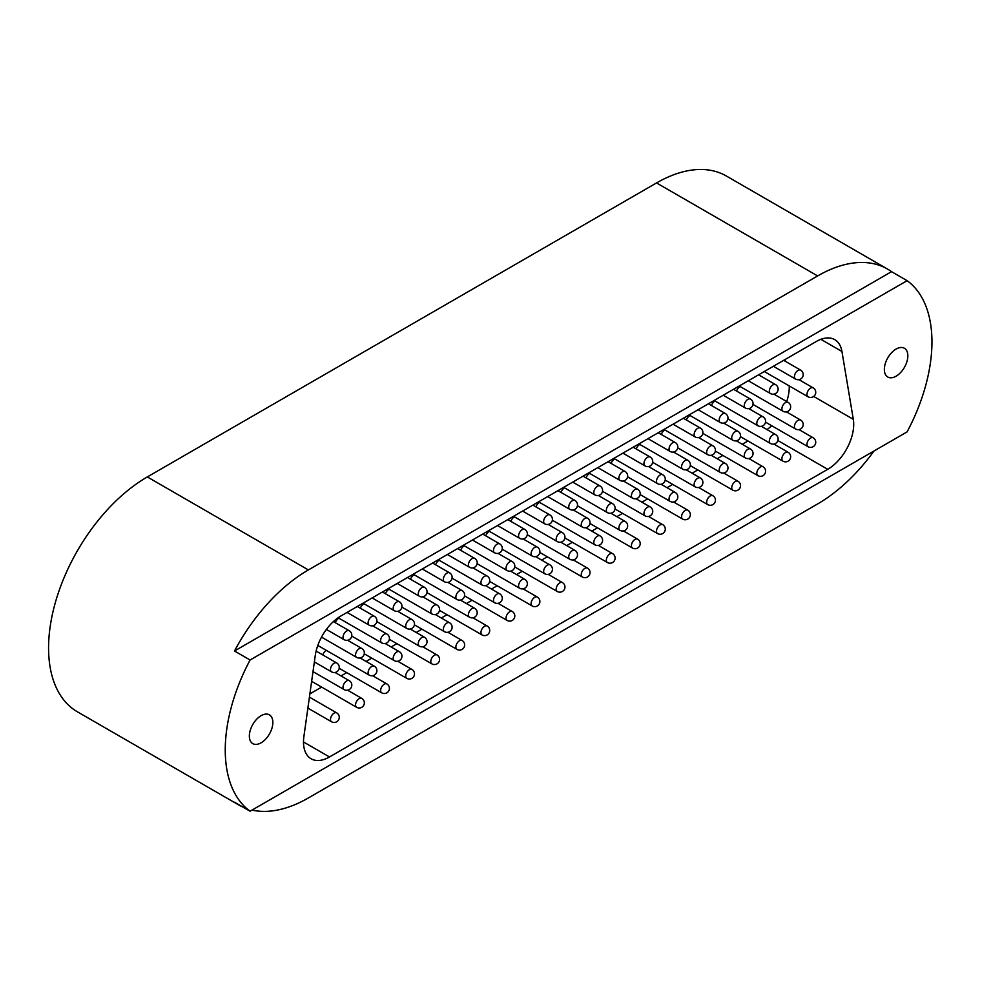 <?xml version="1.0" encoding="UTF-8"?>
<svg xmlns="http://www.w3.org/2000/svg" width="981" height="981" viewBox="0 0 981 981"><rect width="100%" height="100%" fill="white"/><g stroke="black" fill="none" stroke-linecap="round" stroke-linejoin="round"><path stroke-width="1.47" d="M322.774 654.916A5.138 2.968 -60 0 1 326.084 650.562A5.138 2.968 -60 0 1 326.391 650.403M896.094 376.201A16.616 9.589 120 0 0 906.947 361.56A16.616 9.589 120 0 0 904.396 348.243A16.616 9.589 120 0 0 896.094 349.064A16.616 9.589 120 0 0 885.242 363.706A16.616 9.589 120 0 0 887.793 377.023A16.616 9.589 120 0 0 896.094 376.201M261.105 742.801A16.616 9.589 120 0 0 271.958 728.172A16.616 9.589 120 0 0 269.407 714.855A16.616 9.589 120 0 0 261.105 715.676A16.616 9.589 120 0 0 250.253 730.318A16.616 9.589 120 0 0 252.804 743.635A16.616 9.589 120 0 0 261.105 742.801M338.923 618.202A5.138 2.968 120 0 0 338.629 618.361A5.138 2.968 120 0 0 335.318 622.714M364 603.732A5.138 2.968 120 0 0 363.706 603.891A5.138 2.968 120 0 0 360.395 608.232M389.077 589.25A5.138 2.968 120 0 0 388.783 589.409A5.138 2.968 120 0 0 385.472 593.75M414.154 574.768A5.138 2.968 120 0 0 413.859 574.927A5.138 2.968 120 0 0 410.549 579.28M439.243 560.286A5.138 2.968 120 0 0 438.936 560.458A5.138 2.968 120 0 0 435.625 564.798M464.32 545.816A5.138 2.968 120 0 0 464.013 545.976A5.138 2.968 120 0 0 460.714 550.316M489.396 531.334A5.138 2.968 120 0 0 489.09 531.494A5.138 2.968 120 0 0 485.791 535.834M514.473 516.852A5.138 2.968 120 0 0 514.167 517.012A5.138 2.968 120 0 0 510.868 521.365M539.55 502.382A5.138 2.968 120 0 0 539.243 502.542A5.138 2.968 120 0 0 535.945 506.883M564.627 487.9A5.138 2.968 120 0 0 564.32 488.06A5.138 2.968 120 0 0 561.022 492.401M589.704 473.418A5.138 2.968 120 0 0 589.397 473.578A5.138 2.968 120 0 0 586.098 477.931M614.78 458.949A5.138 2.968 120 0 0 614.474 459.108A5.138 2.968 120 0 0 611.175 463.449M639.857 444.467A5.138 2.968 120 0 0 639.551 444.626A5.138 2.968 120 0 0 636.252 448.967M664.934 429.985A5.138 2.968 120 0 0 664.628 430.144A5.138 2.968 120 0 0 661.329 434.497M690.011 415.503A5.138 2.968 120 0 0 689.704 415.674A5.138 2.968 120 0 0 686.406 420.015M715.088 401.033A5.138 2.968 120 0 0 714.781 401.192A5.138 2.968 120 0 0 711.483 405.533M740.165 386.551A5.138 2.968 120 0 0 739.858 386.71A5.138 2.968 120 0 0 736.559 391.051M238.579 804.861A139.621 80.614 120 0 1 234.496 802.213L250.081 811.213A139.621 80.614 120 0 1 250.081 660.005L234.496 651.004L891.533 271.663A139.621 80.614 120 0 0 887.437 269.015L726.357 176.016A139.621 80.614 120 0 0 656.547 182.932L147.309 476.938A139.621 80.614 120 0 0 56.089 599.98A139.621 80.614 120 0 0 77.487 711.863L238.579 804.861A139.621 80.614 120 0 0 242.92 807.069M887.437 269.015A139.621 80.614 120 0 0 817.627 275.931L308.39 569.936A139.621 80.614 120 0 0 234.496 651.004M252.031 810.085A139.621 80.614 120 0 0 308.39 797.945L817.627 503.94A139.621 80.614 120 0 0 873.997 451.002M891.533 271.663L907.118 280.664A139.621 80.614 120 0 1 907.118 431.873L250.081 811.213M813.666 396.447L853.311 419.328L841.943 351.492L820.864 339.316M853.311 419.328A36.738 21.214 -60 0 1 827.719 469.31L777.884 440.543M303.497 741.967L329.481 756.964L827.719 469.31M329.481 756.964A36.738 21.214 -60 0 1 311.112 758.791A36.738 21.214 -60 0 1 303.889 736.535L315.257 655.566A36.738 21.214 -60 0 1 340.848 616.007L816.351 341.462A36.738 21.214 -60 0 1 834.733 339.647A36.738 21.214 -60 0 1 841.943 351.492M250.081 660.005L907.118 280.664M785.389 361.339L785.082 359.524M309.873 693.886L321.633 687.092M341.008 675.909L346.71 672.623M366.085 661.439L371.787 658.141M391.161 646.957L396.864 643.659M416.238 632.475L421.94 629.189M441.315 618.005L447.017 614.707M466.392 603.523L472.094 600.225M491.469 589.041L497.171 585.755M516.546 574.559L522.248 571.273M541.622 560.09L547.324 556.791M566.699 545.608L572.401 542.309M591.776 531.126L597.478 527.839M616.853 516.656L622.567 513.357M641.93 502.174L647.644 498.875M667.006 487.692L672.721 484.406M692.083 473.222L697.798 469.924M717.16 458.74L722.874 455.442M742.249 444.258L747.951 440.96M767.044 429.629A36.738 21.214 120 0 0 771.642 425.693M786.713 401.548A36.738 21.214 120 0 0 789.239 385.925M817.627 275.931L656.547 182.932M308.39 569.936L147.309 476.938M307.887 708.11L331.553 721.783A5.138 2.968 -60 0 1 330.487 719.429A5.138 2.968 -60 0 1 334.129 713.126A5.138 2.968 -60 0 1 336.691 712.868L309.42 697.123M344.674 689.79A5.138 2.968 -60 0 1 344.098 689.582A5.138 2.968 -60 0 1 343.62 684.579A5.138 2.968 -60 0 1 348.66 680.458A5.138 2.968 -60 0 1 349.236 680.667L335.036 672.463M332.13 672.071A5.138 2.968 -60 0 1 331.553 671.862A5.138 2.968 -60 0 1 331.075 666.859A5.138 2.968 -60 0 1 336.115 662.739A5.138 2.968 -60 0 1 336.691 662.948L316.115 651.065M344.674 639.87A5.138 2.968 -60 0 1 344.098 639.661A5.138 2.968 -60 0 1 343.62 634.658A5.138 2.968 -60 0 1 348.66 630.538A5.138 2.968 -60 0 1 349.236 630.746L333.368 621.586M357.207 657.589A5.138 2.968 -60 0 1 356.63 657.38A5.138 2.968 -60 0 1 356.152 652.39A5.138 2.968 -60 0 1 361.192 648.257A5.138 2.968 -60 0 1 361.768 648.466L347.568 640.262M382.283 643.107A5.138 2.968 -60 0 1 381.707 642.898A5.138 2.968 -60 0 1 381.229 637.908A5.138 2.968 -60 0 1 386.269 633.787A5.138 2.968 -60 0 1 386.845 633.996L372.645 625.792M407.36 628.637A5.138 2.968 -60 0 1 406.784 628.429A5.138 2.968 -60 0 1 406.306 623.426A5.138 2.968 -60 0 1 411.346 619.305A5.138 2.968 -60 0 1 411.922 619.514L397.722 611.31M432.449 614.155A5.138 2.968 -60 0 1 431.861 613.947A5.138 2.968 -60 0 1 431.382 608.956A5.138 2.968 -60 0 1 436.422 604.823A5.138 2.968 -60 0 1 437.011 605.032L422.799 596.828M457.526 599.673A5.138 2.968 -60 0 1 456.938 599.465A5.138 2.968 -60 0 1 456.459 594.474A5.138 2.968 -60 0 1 461.499 590.354A5.138 2.968 -60 0 1 462.088 590.562L447.876 582.358M482.603 585.203A5.138 2.968 -60 0 1 482.014 584.995A5.138 2.968 -60 0 1 481.548 579.992A5.138 2.968 -60 0 1 486.576 575.872A5.138 2.968 -60 0 1 487.165 576.08L472.952 567.876M507.68 570.721A5.138 2.968 -60 0 1 507.091 570.513A5.138 2.968 -60 0 1 506.625 565.522A5.138 2.968 -60 0 1 511.653 561.39A5.138 2.968 -60 0 1 512.241 561.598L498.029 553.394M532.757 556.239A5.138 2.968 -60 0 1 532.168 556.031A5.138 2.968 -60 0 1 531.702 551.04A5.138 2.968 -60 0 1 536.73 546.908A5.138 2.968 -60 0 1 537.318 547.128L523.106 538.912M557.833 541.77A5.138 2.968 -60 0 1 557.245 541.549A5.138 2.968 -60 0 1 556.779 536.558A5.138 2.968 -60 0 1 561.806 532.438A5.138 2.968 -60 0 1 562.395 532.646L548.183 524.443M582.91 527.288A5.138 2.968 -60 0 1 582.322 527.079A5.138 2.968 -60 0 1 581.856 522.076A5.138 2.968 -60 0 1 586.883 517.956A5.138 2.968 -60 0 1 587.472 518.164L573.26 509.961M607.987 512.805A5.138 2.968 -60 0 1 607.398 512.597A5.138 2.968 -60 0 1 606.932 507.606A5.138 2.968 -60 0 1 611.96 503.474A5.138 2.968 -60 0 1 612.549 503.682L598.336 495.479M633.064 498.323A5.138 2.968 -60 0 1 632.475 498.115A5.138 2.968 -60 0 1 632.009 493.124A5.138 2.968 -60 0 1 637.037 489.004A5.138 2.968 -60 0 1 637.625 489.212L623.413 481.009M658.141 483.854A5.138 2.968 -60 0 1 657.564 483.645A5.138 2.968 -60 0 1 657.086 478.642A5.138 2.968 -60 0 1 662.114 474.522A5.138 2.968 -60 0 1 662.702 474.73L648.49 466.527M683.217 469.372A5.138 2.968 -60 0 1 682.641 469.163A5.138 2.968 -60 0 1 682.163 464.172A5.138 2.968 -60 0 1 687.203 460.04A5.138 2.968 -60 0 1 687.779 460.248L673.567 452.045M708.294 454.89A5.138 2.968 -60 0 1 707.718 454.681A5.138 2.968 -60 0 1 707.24 449.69A5.138 2.968 -60 0 1 712.28 445.57A5.138 2.968 -60 0 1 712.856 445.779L698.644 437.575M733.371 440.42A5.138 2.968 -60 0 1 732.795 440.211A5.138 2.968 -60 0 1 732.317 435.208A5.138 2.968 -60 0 1 737.356 431.088A5.138 2.968 -60 0 1 737.933 431.297L723.72 423.093M758.448 425.938A5.138 2.968 -60 0 1 757.872 425.729A5.138 2.968 -60 0 1 757.393 420.739A5.138 2.968 -60 0 1 762.433 416.606A5.138 2.968 -60 0 1 763.01 416.815L748.797 408.611M783.525 411.456A5.138 2.968 -60 0 1 782.948 411.247A5.138 2.968 -60 0 1 782.47 406.257A5.138 2.968 -60 0 1 787.51 402.124A5.138 2.968 -60 0 1 788.086 402.345L773.874 394.129M808.602 396.986A5.138 2.968 -60 0 1 808.025 396.765A5.138 2.968 -60 0 1 807.547 391.775A5.138 2.968 -60 0 1 812.587 387.654A5.138 2.968 -60 0 1 813.163 387.863L798.951 379.659M311.639 681.329L356.63 707.301A5.138 2.968 -60 0 1 355.563 704.947A5.138 2.968 -60 0 1 359.205 698.644A5.138 2.968 -60 0 1 361.768 698.398L347.568 690.183M339.193 668.282L381.707 692.819A5.138 2.968 -60 0 1 380.64 690.465A5.138 2.968 -60 0 1 384.282 684.174A5.138 2.968 -60 0 1 386.845 683.916L372.645 675.713M364.27 653.8L406.784 678.349A5.138 2.968 -60 0 1 405.717 675.995A5.138 2.968 -60 0 1 409.359 669.692A5.138 2.968 -60 0 1 411.922 669.434L397.722 661.231M389.347 639.318L431.861 663.867A5.138 2.968 -60 0 1 430.794 661.513A5.138 2.968 -60 0 1 434.436 655.21A5.138 2.968 -60 0 1 437.011 654.952L422.799 646.749M414.423 624.848L456.938 649.385A5.138 2.968 -60 0 1 455.871 647.031A5.138 2.968 -60 0 1 459.513 640.74A5.138 2.968 -60 0 1 462.088 640.483L447.876 632.279M439.5 610.366L482.014 634.915A5.138 2.968 -60 0 1 480.948 632.561A5.138 2.968 -60 0 1 484.589 626.258A5.138 2.968 -60 0 1 487.165 626.001L472.952 617.797M464.577 595.884L507.091 620.433A5.138 2.968 -60 0 1 506.024 618.079A5.138 2.968 -60 0 1 509.666 611.776A5.138 2.968 -60 0 1 512.241 611.519L498.029 603.315M489.654 581.414L532.168 605.951A5.138 2.968 -60 0 1 531.101 603.597A5.138 2.968 -60 0 1 534.743 597.294A5.138 2.968 -60 0 1 537.318 597.049L523.106 588.845M514.731 566.932L557.245 591.482A5.138 2.968 -60 0 1 556.178 589.115A5.138 2.968 -60 0 1 559.82 582.824A5.138 2.968 -60 0 1 562.395 582.567L548.183 574.363M539.808 552.45L582.322 577A5.138 2.968 -60 0 1 581.255 574.645A5.138 2.968 -60 0 1 584.897 568.342A5.138 2.968 -60 0 1 587.472 568.085L573.26 559.881M564.884 537.968L607.398 562.518A5.138 2.968 -60 0 1 606.344 560.163A5.138 2.968 -60 0 1 609.974 553.86A5.138 2.968 -60 0 1 612.549 553.615L598.336 545.399M589.961 523.498L632.475 548.036A5.138 2.968 -60 0 1 631.421 545.681A5.138 2.968 -60 0 1 635.05 539.391A5.138 2.968 -60 0 1 637.625 539.133L623.413 530.929M615.05 509.016L657.564 533.566A5.138 2.968 -60 0 1 656.497 531.212A5.138 2.968 -60 0 1 660.127 524.909A5.138 2.968 -60 0 1 662.702 524.651L648.49 516.447M640.127 494.534L682.641 519.084A5.138 2.968 -60 0 1 681.574 516.729A5.138 2.968 -60 0 1 685.204 510.427A5.138 2.968 -60 0 1 687.779 510.169L673.567 501.965M665.204 480.065L707.718 504.602A5.138 2.968 -60 0 1 706.651 502.247A5.138 2.968 -60 0 1 710.281 495.957A5.138 2.968 -60 0 1 712.856 495.699L698.644 487.496M690.281 465.583L732.795 490.132A5.138 2.968 -60 0 1 731.728 487.778A5.138 2.968 -60 0 1 735.358 481.475A5.138 2.968 -60 0 1 737.933 481.217L723.72 473.014M715.357 451.101L757.872 475.65A5.138 2.968 -60 0 1 756.805 473.296A5.138 2.968 -60 0 1 760.434 466.993A5.138 2.968 -60 0 1 763.01 466.735L748.797 458.532M740.434 436.631L782.948 461.168A5.138 2.968 -60 0 1 781.882 458.814A5.138 2.968 -60 0 1 785.523 452.511A5.138 2.968 -60 0 1 788.086 452.266L773.874 444.062M765.511 422.149L808.025 446.698A5.138 2.968 -60 0 1 806.958 444.332A5.138 2.968 -60 0 1 810.6 438.041A5.138 2.968 -60 0 1 813.163 437.784L798.951 429.58M369.751 625.388A5.138 2.968 -60 0 1 369.175 625.179A5.138 2.968 -60 0 1 368.697 620.188A5.138 2.968 -60 0 1 373.736 616.056A5.138 2.968 -60 0 1 374.313 616.264L357.354 606.466M394.828 610.905A5.138 2.968 -60 0 1 394.252 610.697A5.138 2.968 -60 0 1 393.773 605.706A5.138 2.968 -60 0 1 398.813 601.574A5.138 2.968 -60 0 1 399.39 601.794L382.431 591.997M419.905 596.436A5.138 2.968 -60 0 1 419.328 596.215A5.138 2.968 -60 0 1 418.85 591.224A5.138 2.968 -60 0 1 423.89 587.104A5.138 2.968 -60 0 1 424.466 587.312L407.507 577.515M444.982 581.954A5.138 2.968 -60 0 1 444.405 581.745A5.138 2.968 -60 0 1 443.927 576.754A5.138 2.968 -60 0 1 448.967 572.622A5.138 2.968 -60 0 1 449.543 572.83L432.584 563.033M470.071 567.472A5.138 2.968 -60 0 1 469.482 567.263A5.138 2.968 -60 0 1 469.004 562.272A5.138 2.968 -60 0 1 474.044 558.14A5.138 2.968 -60 0 1 474.632 558.348L457.661 548.563M495.147 552.99A5.138 2.968 -60 0 1 494.559 552.781A5.138 2.968 -60 0 1 494.081 547.79A5.138 2.968 -60 0 1 499.121 543.67A5.138 2.968 -60 0 1 499.709 543.879L482.738 534.081M520.224 538.52A5.138 2.968 -60 0 1 519.636 538.311A5.138 2.968 -60 0 1 519.17 533.308A5.138 2.968 -60 0 1 524.197 529.188A5.138 2.968 -60 0 1 524.786 529.397L507.815 519.599M545.301 524.038A5.138 2.968 -60 0 1 544.713 523.829A5.138 2.968 -60 0 1 544.247 518.839A5.138 2.968 -60 0 1 549.274 514.706A5.138 2.968 -60 0 1 549.863 514.915L532.891 505.129M570.378 509.556A5.138 2.968 -60 0 1 569.789 509.347A5.138 2.968 -60 0 1 569.323 504.357A5.138 2.968 -60 0 1 574.351 500.236A5.138 2.968 -60 0 1 574.94 500.445L557.968 490.647M595.455 495.086A5.138 2.968 -60 0 1 594.866 494.878A5.138 2.968 -60 0 1 594.4 489.875A5.138 2.968 -60 0 1 599.428 485.754A5.138 2.968 -60 0 1 600.016 485.963L583.045 476.165M620.532 480.604A5.138 2.968 -60 0 1 619.943 480.396A5.138 2.968 -60 0 1 619.477 475.405A5.138 2.968 -60 0 1 624.505 471.272A5.138 2.968 -60 0 1 625.093 471.481L608.122 461.683M645.608 466.122A5.138 2.968 -60 0 1 645.02 465.914A5.138 2.968 -60 0 1 644.554 460.923A5.138 2.968 -60 0 1 649.581 456.79A5.138 2.968 -60 0 1 650.17 457.011L633.199 447.213M670.685 451.652A5.138 2.968 -60 0 1 670.097 451.432A5.138 2.968 -60 0 1 669.631 446.441A5.138 2.968 -60 0 1 674.658 442.321A5.138 2.968 -60 0 1 675.247 442.529L658.276 432.731M695.762 437.17A5.138 2.968 -60 0 1 695.186 436.962A5.138 2.968 -60 0 1 694.707 431.971A5.138 2.968 -60 0 1 699.735 427.839A5.138 2.968 -60 0 1 700.324 428.047L683.352 418.249M720.839 422.688A5.138 2.968 -60 0 1 720.262 422.48A5.138 2.968 -60 0 1 719.784 417.489A5.138 2.968 -60 0 1 724.824 413.357A5.138 2.968 -60 0 1 725.4 413.565L708.429 403.78M745.916 408.206A5.138 2.968 -60 0 1 745.339 407.998A5.138 2.968 -60 0 1 744.861 403.007A5.138 2.968 -60 0 1 749.901 398.887A5.138 2.968 -60 0 1 750.477 399.095L733.518 389.298M770.992 393.737A5.138 2.968 -60 0 1 770.416 393.528A5.138 2.968 -60 0 1 769.938 388.525A5.138 2.968 -60 0 1 774.978 384.405A5.138 2.968 -60 0 1 775.554 384.613L758.595 374.816M796.069 379.255A5.138 2.968 -60 0 1 795.493 379.046A5.138 2.968 -60 0 1 795.015 374.055A5.138 2.968 -60 0 1 800.055 369.923A5.138 2.968 -60 0 1 800.631 370.131L783.672 360.346M369.751 675.308A5.138 2.968 -60 0 1 369.175 675.1A5.138 2.968 -60 0 1 368.697 670.109A5.138 2.968 -60 0 1 373.736 665.976A5.138 2.968 -60 0 1 374.313 666.185L360.113 657.993M394.828 660.826A5.138 2.968 -60 0 1 394.252 660.618A5.138 2.968 -60 0 1 393.773 655.627A5.138 2.968 -60 0 1 398.813 651.507A5.138 2.968 -60 0 1 399.39 651.715L385.19 643.511M419.905 646.356A5.138 2.968 -60 0 1 419.328 646.148A5.138 2.968 -60 0 1 418.85 641.145A5.138 2.968 -60 0 1 423.89 637.025A5.138 2.968 -60 0 1 424.466 637.233L410.266 629.029M444.982 631.874A5.138 2.968 -60 0 1 444.405 631.666A5.138 2.968 -60 0 1 443.927 626.675A5.138 2.968 -60 0 1 448.967 622.543A5.138 2.968 -60 0 1 449.543 622.751L435.343 614.547M470.071 617.392A5.138 2.968 -60 0 1 469.482 617.184A5.138 2.968 -60 0 1 469.004 612.193A5.138 2.968 -60 0 1 474.044 608.061A5.138 2.968 -60 0 1 474.632 608.281L460.42 600.078M495.147 602.923A5.138 2.968 -60 0 1 494.559 602.702A5.138 2.968 -60 0 1 494.081 597.711A5.138 2.968 -60 0 1 499.121 593.591A5.138 2.968 -60 0 1 499.709 593.799L485.497 585.596M520.224 588.441A5.138 2.968 -60 0 1 519.636 588.232A5.138 2.968 -60 0 1 519.17 583.241A5.138 2.968 -60 0 1 524.197 579.109A5.138 2.968 -60 0 1 524.786 579.317L510.574 571.114M545.301 573.959A5.138 2.968 -60 0 1 544.713 573.75A5.138 2.968 -60 0 1 544.247 568.759A5.138 2.968 -60 0 1 549.274 564.627A5.138 2.968 -60 0 1 549.863 564.835L535.651 556.644M570.378 559.489A5.138 2.968 -60 0 1 569.789 559.268A5.138 2.968 -60 0 1 569.323 554.277A5.138 2.968 -60 0 1 574.351 550.157A5.138 2.968 -60 0 1 574.94 550.366L560.727 542.162M595.455 545.007A5.138 2.968 -60 0 1 594.866 544.798A5.138 2.968 -60 0 1 594.4 539.795A5.138 2.968 -60 0 1 599.428 535.675A5.138 2.968 -60 0 1 600.016 535.884L585.804 527.68M620.532 530.525A5.138 2.968 -60 0 1 619.943 530.316A5.138 2.968 -60 0 1 619.477 525.326A5.138 2.968 -60 0 1 624.505 521.193A5.138 2.968 -60 0 1 625.093 521.402L610.881 513.21M645.608 516.043A5.138 2.968 -60 0 1 645.02 515.834A5.138 2.968 -60 0 1 644.554 510.843A5.138 2.968 -60 0 1 649.581 506.723A5.138 2.968 -60 0 1 650.17 506.932L635.958 498.728M670.685 501.573A5.138 2.968 -60 0 1 670.097 501.365A5.138 2.968 -60 0 1 669.631 496.361A5.138 2.968 -60 0 1 674.658 492.241A5.138 2.968 -60 0 1 675.247 492.45L661.047 484.246M695.762 487.091A5.138 2.968 -60 0 1 695.186 486.883A5.138 2.968 -60 0 1 694.707 481.892A5.138 2.968 -60 0 1 699.735 477.759A5.138 2.968 -60 0 1 700.324 477.968L686.124 469.764M720.839 472.609A5.138 2.968 -60 0 1 720.262 472.401A5.138 2.968 -60 0 1 719.784 467.41A5.138 2.968 -60 0 1 724.824 463.277A5.138 2.968 -60 0 1 725.4 463.498L711.2 455.294M745.916 458.139A5.138 2.968 -60 0 1 745.339 457.919A5.138 2.968 -60 0 1 744.861 452.928A5.138 2.968 -60 0 1 749.901 448.808A5.138 2.968 -60 0 1 750.477 449.016L736.277 440.812M770.992 443.657A5.138 2.968 -60 0 1 770.416 443.449A5.138 2.968 -60 0 1 769.938 438.458A5.138 2.968 -60 0 1 774.978 434.325A5.138 2.968 -60 0 1 775.554 434.534L761.354 426.33M796.069 429.175A5.138 2.968 -60 0 1 795.493 428.967A5.138 2.968 -60 0 1 795.015 423.976A5.138 2.968 -60 0 1 800.055 419.843A5.138 2.968 -60 0 1 800.631 420.052L786.431 411.861M331.553 721.783A5.138 5.138 0 0 0 338.58 719.895A5.138 5.138 0 0 0 336.691 712.868M313 671.629L344.098 689.582A5.138 5.138 0 0 0 351.124 687.693A5.138 5.138 0 0 0 349.236 680.667M314.361 661.93L331.553 671.862A5.138 5.138 0 0 0 338.58 669.974A5.138 5.138 0 0 0 336.691 662.948M326.379 629.434L344.098 639.661A5.138 5.138 0 0 0 351.124 637.773A5.138 5.138 0 0 0 349.236 630.746M321.523 637.11L356.63 657.38A5.138 5.138 0 0 0 363.657 655.492A5.138 5.138 0 0 0 361.768 648.466M338.126 617.736L381.707 642.898A5.138 5.138 0 0 0 388.734 641.022A5.138 5.138 0 0 0 386.845 633.996M363.056 603.18L406.784 628.429A5.138 5.138 0 0 0 413.81 626.54A5.138 5.138 0 0 0 411.922 619.514M388.133 588.698L431.861 613.947A5.138 5.138 0 0 0 438.887 612.058A5.138 5.138 0 0 0 437.011 605.032M413.209 574.216L456.938 599.465A5.138 5.138 0 0 0 463.964 597.588A5.138 5.138 0 0 0 462.088 590.562M438.286 559.746L482.014 584.995A5.138 5.138 0 0 0 489.041 583.106A5.138 5.138 0 0 0 487.165 576.08M463.363 545.264L507.091 570.513A5.138 5.138 0 0 0 514.118 568.624A5.138 5.138 0 0 0 512.241 561.598M488.44 530.782L532.168 556.031A5.138 5.138 0 0 0 539.194 554.155A5.138 5.138 0 0 0 537.318 547.128M513.517 516.313L557.245 541.549A5.138 5.138 0 0 0 564.271 539.673A5.138 5.138 0 0 0 562.395 532.646M538.594 501.831L582.322 527.079A5.138 5.138 0 0 0 589.348 525.191A5.138 5.138 0 0 0 587.472 518.164M563.67 487.349L607.398 512.597A5.138 5.138 0 0 0 614.425 510.709A5.138 5.138 0 0 0 612.549 503.682M588.747 472.879L632.475 498.115A5.138 5.138 0 0 0 639.502 496.239A5.138 5.138 0 0 0 637.625 489.212M613.836 458.397L657.564 483.645A5.138 5.138 0 0 0 664.591 481.757A5.138 5.138 0 0 0 662.702 474.73M638.913 443.915L682.641 469.163A5.138 5.138 0 0 0 689.668 467.275A5.138 5.138 0 0 0 687.779 460.248M663.99 429.433L707.718 454.681A5.138 5.138 0 0 0 714.744 452.805A5.138 5.138 0 0 0 712.856 445.779M689.067 414.963L732.795 440.211A5.138 5.138 0 0 0 739.821 438.323A5.138 5.138 0 0 0 737.933 431.297M714.143 400.481L757.872 425.729A5.138 5.138 0 0 0 764.898 423.841A5.138 5.138 0 0 0 763.01 416.815M739.22 385.999L782.948 411.247A5.138 5.138 0 0 0 789.975 409.371A5.138 5.138 0 0 0 788.086 402.345M764.297 371.529L808.025 396.765A5.138 5.138 0 0 0 815.052 394.889A5.138 5.138 0 0 0 813.163 387.863M356.63 707.301A5.138 5.138 0 0 0 363.657 705.425A5.138 5.138 0 0 0 361.768 698.398M381.707 692.819A5.138 5.138 0 0 0 388.734 690.943A5.138 5.138 0 0 0 386.845 683.916M406.784 678.349A5.138 5.138 0 0 0 413.81 676.461A5.138 5.138 0 0 0 411.922 669.434M431.861 663.867A5.138 5.138 0 0 0 438.887 661.979A5.138 5.138 0 0 0 437.011 654.952M456.938 649.385A5.138 5.138 0 0 0 463.964 647.509A5.138 5.138 0 0 0 462.088 640.483M482.014 634.915A5.138 5.138 0 0 0 489.041 633.027A5.138 5.138 0 0 0 487.165 626.001M507.091 620.433A5.138 5.138 0 0 0 514.118 618.545A5.138 5.138 0 0 0 512.241 611.519M532.168 605.951A5.138 5.138 0 0 0 539.194 604.075A5.138 5.138 0 0 0 537.318 597.049M557.245 591.482A5.138 5.138 0 0 0 564.271 589.593A5.138 5.138 0 0 0 562.395 582.567M582.322 577A5.138 5.138 0 0 0 589.348 575.111A5.138 5.138 0 0 0 587.472 568.085M607.398 562.518A5.138 5.138 0 0 0 614.425 560.642A5.138 5.138 0 0 0 612.549 553.615M632.475 548.036A5.138 5.138 0 0 0 639.502 546.159A5.138 5.138 0 0 0 637.625 539.133M657.564 533.566A5.138 5.138 0 0 0 664.591 531.677A5.138 5.138 0 0 0 662.702 524.651M682.641 519.084A5.138 5.138 0 0 0 689.668 517.195A5.138 5.138 0 0 0 687.779 510.169M707.718 504.602A5.138 5.138 0 0 0 714.744 502.726A5.138 5.138 0 0 0 712.856 495.699M732.795 490.132A5.138 5.138 0 0 0 739.821 488.244A5.138 5.138 0 0 0 737.933 481.217M757.872 475.65A5.138 5.138 0 0 0 764.898 473.762A5.138 5.138 0 0 0 763.01 466.735M782.948 461.168A5.138 5.138 0 0 0 789.975 459.292A5.138 5.138 0 0 0 788.086 452.266M808.025 446.698A5.138 5.138 0 0 0 815.052 444.81A5.138 5.138 0 0 0 813.163 437.784M347.066 612.414L369.175 625.179A5.138 5.138 0 0 0 376.201 623.291A5.138 5.138 0 0 0 374.313 616.264M372.142 597.932L394.252 610.697A5.138 5.138 0 0 0 401.278 608.821A5.138 5.138 0 0 0 399.39 601.794M397.219 583.45L419.328 596.215A5.138 5.138 0 0 0 426.355 594.339A5.138 5.138 0 0 0 424.466 587.312M422.296 568.98L444.405 581.745A5.138 5.138 0 0 0 451.432 579.857A5.138 5.138 0 0 0 449.543 572.83M447.373 554.498L469.482 567.263A5.138 5.138 0 0 0 476.508 565.387A5.138 5.138 0 0 0 474.632 558.348M472.45 540.016L494.559 552.781A5.138 5.138 0 0 0 501.585 550.905A5.138 5.138 0 0 0 499.709 543.879M497.526 525.546L519.636 538.311A5.138 5.138 0 0 0 526.662 536.423A5.138 5.138 0 0 0 524.786 529.397M522.603 511.064L544.713 523.829A5.138 5.138 0 0 0 551.739 521.941A5.138 5.138 0 0 0 549.863 514.915M547.68 496.582L569.789 509.347A5.138 5.138 0 0 0 576.816 507.471A5.138 5.138 0 0 0 574.94 500.445M572.757 482.112L594.866 494.878A5.138 5.138 0 0 0 601.893 492.989A5.138 5.138 0 0 0 600.016 485.963M597.834 467.63L619.943 480.396A5.138 5.138 0 0 0 626.969 478.507A5.138 5.138 0 0 0 625.093 471.481M622.91 453.148L645.02 465.914A5.138 5.138 0 0 0 652.046 464.038A5.138 5.138 0 0 0 650.17 457.011M647.987 438.666L670.097 451.432A5.138 5.138 0 0 0 677.123 449.556A5.138 5.138 0 0 0 675.247 442.529M673.064 424.197L695.186 436.962A5.138 5.138 0 0 0 702.212 435.074A5.138 5.138 0 0 0 700.324 428.047M698.141 409.715L720.262 422.48A5.138 5.138 0 0 0 727.289 420.604A5.138 5.138 0 0 0 725.4 413.565M723.218 395.233L745.339 407.998A5.138 5.138 0 0 0 752.366 406.122A5.138 5.138 0 0 0 750.477 399.095M748.307 380.763L770.416 393.528A5.138 5.138 0 0 0 777.442 391.64A5.138 5.138 0 0 0 775.554 384.613M773.384 366.281L795.493 379.046A5.138 5.138 0 0 0 802.519 377.158A5.138 5.138 0 0 0 800.631 370.131M317.807 645.437L369.175 675.1A5.138 5.138 0 0 0 376.201 673.211A5.138 5.138 0 0 0 374.313 666.185M351.738 636.08L394.252 660.618A5.138 5.138 0 0 0 401.278 658.742A5.138 5.138 0 0 0 399.39 651.715M376.814 621.598L419.328 646.148A5.138 5.138 0 0 0 426.355 644.259A5.138 5.138 0 0 0 424.466 637.233M401.891 607.116L444.405 631.666A5.138 5.138 0 0 0 451.432 629.777A5.138 5.138 0 0 0 449.543 622.751M426.968 592.647L469.482 617.184A5.138 5.138 0 0 0 476.508 615.308A5.138 5.138 0 0 0 474.632 608.281M452.045 578.165L494.559 602.702A5.138 5.138 0 0 0 501.585 600.826A5.138 5.138 0 0 0 499.709 593.799M477.122 563.683L519.636 588.232A5.138 5.138 0 0 0 526.662 586.344A5.138 5.138 0 0 0 524.786 579.317M502.198 549.201L544.713 573.75A5.138 5.138 0 0 0 551.739 571.874A5.138 5.138 0 0 0 549.863 564.835M527.275 534.731L569.789 559.268A5.138 5.138 0 0 0 576.816 557.392A5.138 5.138 0 0 0 574.94 550.366M552.352 520.249L594.866 544.798A5.138 5.138 0 0 0 601.893 542.91A5.138 5.138 0 0 0 600.016 535.884M577.429 505.767L619.943 530.316A5.138 5.138 0 0 0 626.969 528.428A5.138 5.138 0 0 0 625.093 521.402M602.506 491.297L645.02 515.834A5.138 5.138 0 0 0 652.046 513.958A5.138 5.138 0 0 0 650.17 506.932M627.582 476.815L670.097 501.365A5.138 5.138 0 0 0 677.123 499.476A5.138 5.138 0 0 0 675.247 492.45M652.672 462.333L695.186 486.883A5.138 5.138 0 0 0 702.212 484.994A5.138 5.138 0 0 0 700.324 477.968M677.748 447.863L720.262 472.401A5.138 5.138 0 0 0 727.289 470.524A5.138 5.138 0 0 0 725.4 463.498M702.825 433.381L745.339 457.919A5.138 5.138 0 0 0 752.366 456.042A5.138 5.138 0 0 0 750.477 449.016M727.902 418.899L770.416 443.449A5.138 5.138 0 0 0 777.442 441.56A5.138 5.138 0 0 0 775.554 434.534M752.979 404.417L795.493 428.967A5.138 5.138 0 0 0 802.519 427.091A5.138 5.138 0 0 0 800.631 420.052"/></g></svg>
